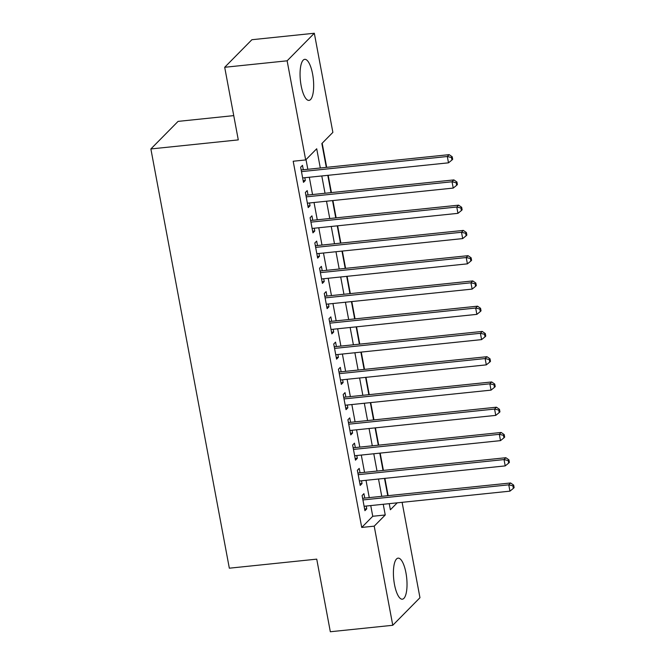 <?xml version="1.0" encoding="UTF-8"?>
<svg xmlns="http://www.w3.org/2000/svg" width="665" height="665" viewBox="0 0 665 665"><rect width="100%" height="100%" fill="white"/><g stroke="black" fill="none" stroke-linecap="round" stroke-linejoin="round"><path stroke-width="1" d="M394.486 584.477A20.64 6.509 -95.9 0 1 398.094 558.143A20.64 6.509 -95.9 0 1 405.949 572.856A20.64 6.509 -95.9 0 1 402.342 599.198A20.64 6.509 -95.9 0 1 394.486 584.477M301.137 85.677A20.64 6.509 -95.9 0 1 304.745 59.335A20.64 6.509 -95.9 0 1 312.6 74.056A20.64 6.509 -95.9 0 1 309.001 100.39A20.64 6.509 -95.9 0 1 301.137 85.677M233.739 115.619L178.07 121.387L150.872 148.952L229.334 568.193L316.74 559.14L330.33 631.75L392.766 625.283L374.212 526.156L385.243 514.976L383.24 504.278M150.872 148.952L238.286 139.891L224.695 67.281L251.894 39.717L314.321 33.25L332.874 132.377L321.852 143.557L326.307 167.372M388.136 495.666L384.894 478.359M383.406 470.404L380.172 453.106M378.684 445.151L375.442 427.853M373.954 419.898L370.713 402.591M369.225 394.636L365.991 377.338M364.503 369.383L361.261 352.084M359.773 344.129L356.54 326.823M355.043 318.868L351.81 301.569M350.322 293.614L347.08 276.316M345.592 268.361L342.359 251.054M340.871 243.107L337.629 225.801M336.141 217.846L332.907 200.547M331.411 192.592L328.178 175.294M326.69 167.339L322.176 143.224M402.109 502.324L419.964 597.719L392.766 625.283M364.761 498.085L363.93 493.663L362.093 495.525L364.927 510.678L366.764 508.816L366.249 506.04M360.031 472.832L359.2 468.409L357.363 470.271L360.206 485.425L362.043 483.563L361.519 480.778M355.301 447.57L354.478 443.156L352.641 445.018L355.476 460.172L357.313 458.31L356.789 455.525M350.58 422.317L349.748 417.894L347.911 419.756L350.746 434.91L352.583 433.048L352.068 430.272M345.85 397.063L345.027 392.641L343.19 394.503L346.024 409.657L347.862 407.795L347.338 405.018M341.128 371.801L340.297 367.388L338.46 369.25L341.295 384.403L343.132 382.541L342.616 379.757M336.399 346.548L335.567 342.126L333.73 343.988L336.573 359.142L338.41 357.28L337.887 354.503M331.669 321.295L330.846 316.873L329.009 318.735L331.843 333.888L333.68 332.026L333.157 329.25M326.947 296.041L326.116 291.619L324.279 293.481L327.113 308.635L328.951 306.773L328.435 303.988M322.217 270.78L321.394 266.366L319.557 268.228L322.392 283.381L324.229 281.511L323.705 278.735M317.496 245.526L316.665 241.104L314.828 242.966L317.662 258.12L319.499 256.258L318.984 253.481M312.766 220.273L311.935 215.851L310.098 217.713L312.941 232.866L314.778 231.004L314.254 228.228M308.036 195.011L307.213 190.597L305.376 192.459L308.211 207.613L310.048 205.751L309.524 202.966M320.306 167.996L316.706 148.769L305.676 159.941L293.19 161.238L361.727 527.445L372.749 516.273L370.746 505.575M369.258 497.62L366.024 480.313M364.536 472.358L361.295 455.06M359.807 447.104L356.573 429.806M355.085 421.851L351.843 404.544M350.355 396.598L347.113 379.291M345.625 371.336L342.392 354.038M340.904 346.083L337.662 328.784M336.174 320.829L332.941 303.523M331.453 295.568L328.211 278.269M326.723 270.314L323.481 253.016M321.993 245.061L318.759 227.754M317.272 219.799L314.03 202.501M312.542 194.546L309.308 177.247M307.82 169.292L306.008 159.617M303.315 169.758L302.484 165.336L300.647 167.198L303.481 182.351L305.318 180.489L304.803 177.713M224.695 67.281L287.13 60.814L314.321 33.25M361.727 527.445L374.212 526.156M305.676 159.941L287.13 60.814M381.752 496.323L378.51 479.024M377.022 471.069L373.78 453.763M372.292 445.816L369.058 428.509M367.57 420.554L364.329 403.256M362.841 395.301L359.607 378.003M358.119 370.048L354.877 352.741M353.389 344.786L350.147 327.488M348.66 319.532L345.426 302.234M343.938 294.279L340.696 276.973M339.208 269.017L335.975 251.719M334.487 243.764L331.245 226.466M329.757 218.511L326.515 201.204M325.027 193.257L321.793 175.951M389.241 503.654L390.38 509.764L397.229 502.831M327.795 175.327L331.037 192.634M332.525 200.589L335.759 217.887M337.246 225.842L340.488 243.141M341.976 251.096L345.218 268.402M346.706 276.357L349.94 293.656M351.428 301.611L354.669 318.909M356.157 326.864L359.391 344.171M360.879 352.118L364.121 369.424M365.609 377.379L368.851 394.678M370.339 402.633L373.572 419.931M375.06 427.886L378.302 445.193M379.79 453.148L383.023 470.446M384.511 478.401L387.753 495.699M372.749 516.273L385.243 514.976M303.174 180.714L305.318 180.489M307.903 205.967L310.048 205.751M312.633 231.229L314.778 231.004M317.355 256.482L319.499 256.258M322.084 281.736L324.229 281.511M326.806 306.997L328.951 306.773M331.536 332.251L333.68 332.026M336.266 357.504L338.41 357.28M340.987 382.757L343.132 382.541M345.717 408.019L347.862 407.795M350.438 433.272L352.583 433.048M355.168 458.526L357.313 458.31M359.898 483.788L362.043 483.563M364.62 509.041L366.764 508.816M301.478 171.62L447.321 156.508L448.501 162.825L302.658 177.937M301.17 169.974A2.643 2.427 -135.4 0 0 301.312 169.966L449.158 154.646L447.321 156.508L451.477 157.514L451.942 160.032L452.682 159.292L452.208 156.765L451.477 157.514M452.208 156.765L449.158 154.646M448.501 162.825L451.942 160.032M306.199 196.873L452.05 181.769L453.231 188.079L307.38 203.191M305.892 195.236A2.643 2.427 -135.4 0 0 306.041 195.219L453.887 179.907L452.05 181.769L456.198 182.767L456.672 185.294L457.404 184.546L456.938 182.019L456.198 182.767M456.938 182.019L453.887 179.907M453.231 188.079L456.672 185.294M310.929 222.135L456.772 207.023L457.952 213.34L312.109 228.444M310.622 220.489A2.643 2.427 -135.4 0 0 310.771 220.481L458.609 205.161L456.772 207.023L460.928 208.02L461.402 210.547L462.133 209.799L461.66 207.281L460.928 208.02M461.66 207.281L458.609 205.161M457.952 213.34L461.402 210.547M315.651 247.388L461.502 232.276L462.682 238.594L316.839 253.706M315.343 245.742A2.643 2.427 -135.4 0 0 315.493 245.734L463.339 230.414L461.502 232.276L465.65 233.274L466.123 235.801L466.863 235.061L466.389 232.534L465.65 233.274M466.389 232.534L463.339 230.414M462.682 238.594L466.123 235.801M320.38 272.642L466.223 257.538L467.412 263.847L321.561 278.959M320.073 270.996A2.643 2.427 -135.4 0 0 320.222 270.988L468.069 255.676L466.223 257.538L470.379 258.535L470.853 261.062L471.585 260.314L471.111 257.787L470.379 258.535M471.111 257.787L468.069 255.676M467.412 263.847L470.853 261.062M325.11 297.903L470.953 282.791L472.133 289.1L326.291 304.213M324.803 296.257A2.643 2.427 -135.4 0 0 324.944 296.241L472.79 280.929L470.953 282.791L475.109 283.789L475.575 286.316L476.315 285.568L475.841 283.041L475.109 283.789M475.841 283.041L472.79 280.929M472.133 289.1L475.575 286.316M329.832 323.157L475.683 308.045L476.863 314.362L331.012 329.466M329.524 321.511A2.643 2.427 -135.4 0 0 329.674 321.503L477.52 306.183L475.683 308.045L479.831 309.042L480.305 311.569L481.036 310.829L480.571 308.302L479.831 309.042M480.571 308.302L477.52 306.183M476.863 314.362L480.305 311.569M334.562 348.41L480.404 333.298L481.585 339.615L335.742 354.728M334.254 346.764A2.643 2.427 -135.4 0 0 334.404 346.756L482.241 331.436L480.404 333.298L484.561 334.304L485.034 336.822L485.766 336.083L485.292 333.556L484.561 334.304M485.292 333.556L482.241 331.436M481.585 339.615L485.034 336.822M339.291 373.663L485.134 358.56L486.315 364.869L340.472 379.981M338.975 372.026A2.643 2.427 -135.4 0 0 339.125 372.009L486.971 356.698L485.134 358.56L489.282 359.557L489.756 362.084L490.496 361.336L490.022 358.809L489.282 359.557M490.022 358.809L486.971 356.698M486.315 364.869L489.756 362.084M344.013 398.925L489.856 383.813L491.044 390.131L345.193 405.234M343.705 397.279A2.643 2.427 -135.4 0 0 343.855 397.271L491.701 381.951L489.856 383.813L494.012 384.811L494.486 387.338L495.217 386.589L494.743 384.071L494.012 384.811M494.743 384.071L491.701 381.951M491.044 390.131L494.486 387.338M348.743 424.179L494.585 409.066L495.766 415.384L349.923 430.496M348.435 422.533A2.643 2.427 -135.4 0 0 348.576 422.524L496.423 407.204L494.585 409.066L498.742 410.072L499.207 412.591L499.947 411.851L499.473 409.324L498.742 410.072M499.473 409.324L496.423 407.204M495.766 415.384L499.207 412.591M353.464 449.432L499.315 434.328L500.496 440.637L354.644 455.749M353.157 447.786A2.643 2.427 -135.4 0 0 353.306 447.778L501.152 432.466L499.315 434.328L503.463 435.326L503.937 437.853L504.669 437.105L504.203 434.577L503.463 435.326M504.203 434.577L501.152 432.466M500.496 440.637L503.937 437.853M358.194 474.694L504.037 459.582L505.217 465.899L359.374 481.003M357.886 473.048A2.643 2.427 -135.4 0 0 358.036 473.031L505.874 457.72L504.037 459.582L508.193 460.579L508.667 463.106L509.398 462.358L508.925 459.839L508.193 460.579M508.925 459.839L505.874 457.72M505.217 465.899L508.667 463.106M362.924 499.947L508.767 484.835L509.947 491.152L364.104 506.264M362.608 498.301A2.643 2.427 -135.4 0 0 362.757 498.293L510.604 482.973L508.767 484.835L512.914 485.832L513.388 488.359L514.128 487.62L513.654 485.093L512.914 485.832M513.654 485.093L510.604 482.973M509.947 491.152L513.388 488.359"/></g></svg>
